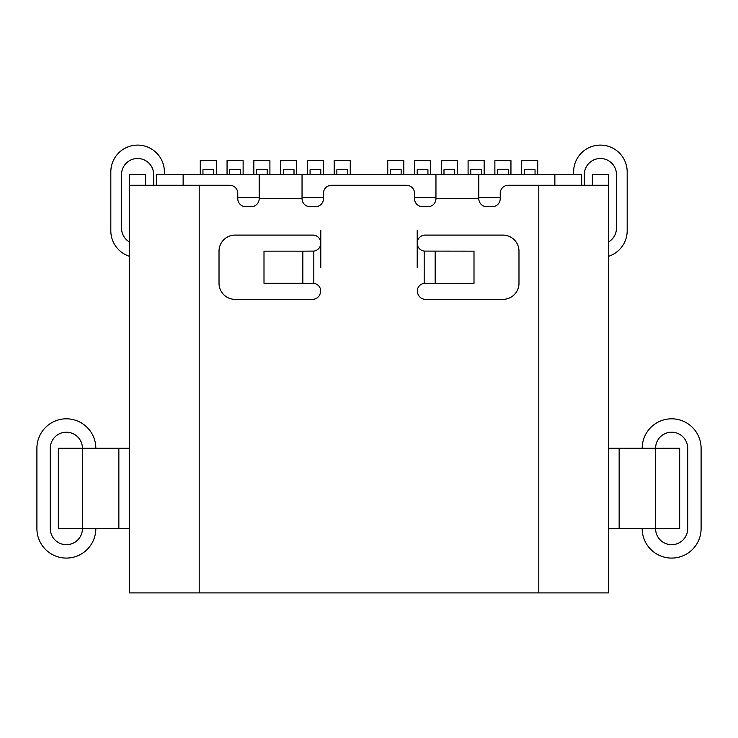 <?xml version="1.0" encoding="UTF-8"?>
<svg xmlns="http://www.w3.org/2000/svg" width="738" height="738" viewBox="0 0 738 738"><rect width="100%" height="100%" fill="white"/><g stroke="black" fill="none" stroke-linecap="round" stroke-linejoin="round"><path stroke-width="1.11" d="M323.475 197.59L302.045 197.59M435.955 197.59L414.525 197.59M302.045 174.565L302.045 198.66A8.035 8.035 0 0 0 310.08 206.695L315.44 206.695A8.035 8.035 0 0 0 323.475 198.66L323.475 193.31A8.035 8.035 0 0 1 331.5 185.275L406.5 185.275A8.035 8.035 0 0 1 414.525 193.31L414.525 198.66A8.035 8.035 0 0 0 422.56 206.695L427.92 206.695A8.035 8.035 0 0 0 435.955 198.66L435.955 174.565L156.345 174.565L156.345 185.275M581.655 185.275L581.655 174.565L435.955 174.565M592.365 185.275L592.365 174.565L608.435 174.565L608.435 592.9L129.565 592.9L129.565 185.275L229.73 185.275A8.035 8.035 0 0 1 237.765 193.31L237.765 198.66A8.035 8.035 0 0 0 245.8 206.695L251.16 206.695A8.035 8.035 0 0 0 259.195 198.66L259.195 174.565M259.195 197.59L237.765 197.59M608.435 185.275L508.27 185.275A8.035 8.035 0 0 0 500.235 193.31L500.235 198.66A8.035 8.035 0 0 1 492.2 206.695L486.84 206.695A8.035 8.035 0 0 1 478.805 198.66L478.805 174.565M313.06 283.3L313.816 283.364A7.98 7.98 0 0 1 320.513 289.185L320.513 291.335A8.035 8.035 0 0 1 312.478 299.37L235.09 299.37A16.07 16.07 0 0 1 219.02 283.3L219.02 251.16A16.07 16.07 0 0 1 235.09 235.09L312.811 235.09A7.98 7.98 0 0 1 320.79 243.07L320.79 243.18A7.98 7.98 0 0 1 313.816 251.095L302.829 251.16L302.829 283.3L264.001 283.3L264.001 251.16L302.829 251.16M518.98 283.3A16.07 16.07 0 0 1 502.91 299.37L425.522 299.37A8.035 8.035 0 0 1 417.487 291.335L417.487 289.185A7.98 7.98 0 0 1 424.184 283.364L473.999 283.3L473.999 251.16L424.184 251.095A7.98 7.98 0 0 1 417.21 243.18L417.21 243.07A7.98 7.98 0 0 1 425.189 235.09L502.91 235.09A16.07 16.07 0 0 1 518.98 251.16L518.98 283.3M313.816 251.095L313.816 283.364L302.829 283.3M500.235 197.59L478.805 197.59M240.45 174.565L240.45 169.74L229.73 169.74L229.73 174.565M202.95 174.565L202.95 169.74L213.66 169.74L213.66 174.565M129.565 185.275L129.565 174.565L145.635 174.565L145.635 185.275M129.565 448.28L82.425 448.28L82.425 528.62L58.33 528.62L58.33 448.28L82.425 448.28A16.07 16.07 0 0 0 66.365 432.21A16.07 16.07 0 0 0 50.295 448.28L50.295 528.62A16.07 16.07 0 0 0 66.365 544.69A16.07 16.07 0 0 0 82.425 528.62L129.565 528.62M608.435 448.28L679.67 448.28L679.67 528.62L608.435 528.62M524.34 174.565L524.34 169.74L535.05 169.74L535.05 174.565M497.55 174.565L497.55 169.74L508.27 169.74L508.27 174.565M470.77 174.565L470.77 169.74L481.49 169.74L481.49 174.565M443.99 174.565L443.99 169.74L454.7 169.74L454.7 174.565M417.21 174.565L417.21 169.74L427.92 169.74L427.92 174.565M390.43 174.565L390.43 169.74L401.14 169.74L401.14 174.565M336.86 174.565L336.86 169.74L347.57 169.74L347.57 174.565M310.08 174.565L310.08 169.74L320.79 169.74L320.79 174.565M283.3 174.565L283.3 169.74L294.01 169.74L294.01 174.565M256.51 174.565L256.51 169.74L267.23 169.74L267.23 174.565M424.184 251.095L424.184 283.364M95.82 528.62A29.465 29.465 0 0 1 66.365 558.085A29.465 29.465 0 0 1 36.9 528.62L36.9 448.28A29.465 29.465 0 0 1 66.365 418.815A29.465 29.465 0 0 1 95.82 448.28M129.565 256.354A26.78 26.78 0 0 1 110.82 230.8L110.82 171.88A26.78 26.78 0 0 1 137.6 145.1A26.78 26.78 0 0 1 164.38 171.88L164.38 174.565M153.67 185.275L153.67 174.565A16.07 16.07 0 0 0 137.6 158.495A16.07 16.07 0 0 0 121.53 174.565L121.53 228.125A16.07 16.07 0 0 0 129.565 242.046M573.62 174.565L573.62 171.88A26.78 26.78 0 0 1 600.4 145.1A26.78 26.78 0 0 1 627.18 171.88L627.18 230.8A26.78 26.78 0 0 1 608.435 256.354M608.435 242.046A16.07 16.07 0 0 0 616.47 228.125L616.47 174.565A16.07 16.07 0 0 0 600.4 158.495A16.07 16.07 0 0 0 584.33 174.565L584.33 185.275M642.18 448.28A29.465 29.465 0 0 1 671.635 418.815A29.465 29.465 0 0 1 701.1 448.28L701.1 528.62A29.465 29.465 0 0 1 671.635 558.085A29.465 29.465 0 0 1 642.18 528.62M655.575 528.62A16.07 16.07 0 0 0 671.635 544.69A16.07 16.07 0 0 0 687.705 528.62L687.705 448.28A16.07 16.07 0 0 0 671.635 432.21A16.07 16.07 0 0 0 655.575 448.28L655.575 528.62M320.79 267.765L320.79 243.18M320.79 243.07L320.79 230.265M417.21 230.265L417.21 243.07M417.21 243.18L417.21 267.765M200.275 174.565L200.275 160.635L216.345 160.635L216.345 174.565M227.055 174.565L227.055 160.635L243.125 160.635L243.125 174.565M253.835 174.565L253.835 160.635L269.905 160.635L269.905 174.565M280.615 174.565L280.615 160.635L296.685 160.635L296.685 174.565M307.405 174.565L307.405 160.635L323.475 160.635L323.475 174.565M334.185 174.565L334.185 160.635L350.255 160.635L350.255 174.565M521.655 174.565L521.655 160.635L537.725 160.635L537.725 174.565M494.875 174.565L494.875 160.635L510.945 160.635L510.945 174.565M468.095 174.565L468.095 160.635L484.165 160.635L484.165 174.565M441.315 174.565L441.315 160.635L457.385 160.635L457.385 174.565M414.525 174.565L414.525 160.635L430.595 160.635L430.595 174.565M387.745 174.565L387.745 160.635L403.815 160.635L403.815 174.565M183.135 185.275L183.135 174.565M259.195 198.66L302.045 198.66M199.205 592.9L199.205 185.275M538.795 185.275L538.795 592.9M435.955 198.66L478.805 198.66M554.865 174.565L554.865 185.275M118.855 448.28L118.855 528.62M619.145 528.62L619.145 448.28M435.171 283.3L435.171 251.16"/></g></svg>

